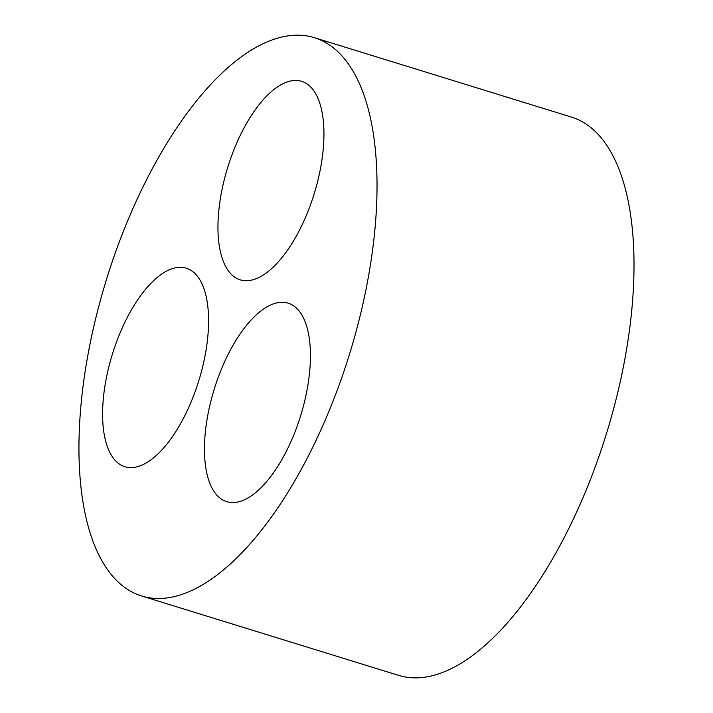 <?xml version="1.0" encoding="UTF-8"?>
<svg xmlns="http://www.w3.org/2000/svg" width="713" height="713" viewBox="0 0 713 713"><rect width="100%" height="100%" fill="white"/><g stroke="black" fill="none" stroke-linecap="round" stroke-linejoin="round"><path stroke-width="1.07" d="M214.675 387.747A103.893 45.204 107.2 0 1 288.105 303.159A103.893 45.204 107.2 0 1 300.636 415.768A103.893 45.204 107.2 0 1 226.787 501.694A103.893 45.204 107.2 0 1 214.675 387.747M314.219 37.637L571.202 117.003A292.214 127.128 107.2 0 1 606.433 433.718A292.214 127.128 107.2 0 1 398.736 675.398L141.762 596.023A292.214 127.128 107.2 0 1 107.699 275.548A292.214 127.128 107.2 0 1 314.219 37.637A292.214 127.128 107.2 0 1 349.459 354.343A292.214 127.128 107.2 0 1 141.762 596.023M228.178 165.915A103.893 45.204 107.2 0 1 301.608 81.327A103.893 45.204 107.2 0 1 314.139 193.936A103.893 45.204 107.2 0 1 240.29 279.861A103.893 45.204 107.2 0 1 228.178 165.915M112.814 352.792A103.893 45.204 107.2 0 1 186.245 268.204A103.893 45.204 107.2 0 1 198.775 380.813A103.893 45.204 107.2 0 1 124.927 466.739A103.893 45.204 107.2 0 1 112.814 352.792"/></g></svg>
